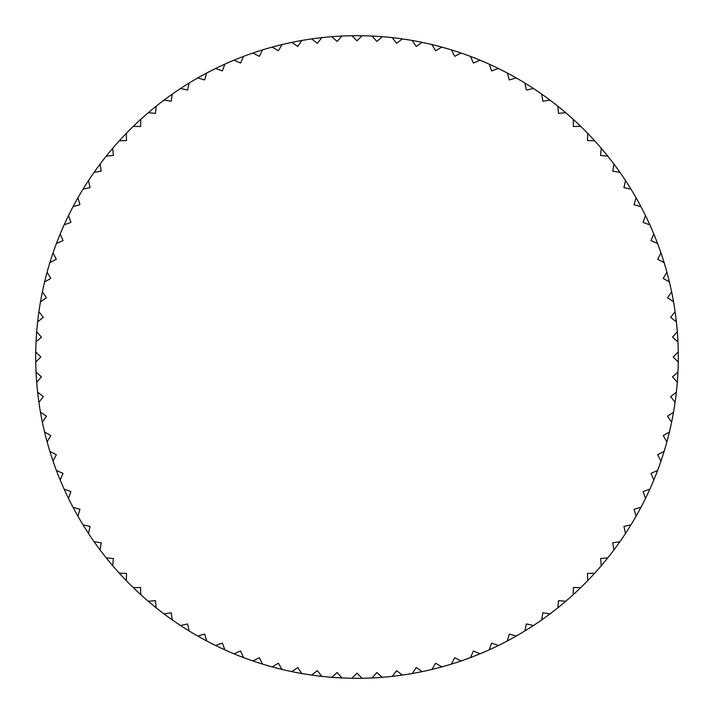 <?xml version="1.0" encoding="UTF-8"?>
<svg xmlns="http://www.w3.org/2000/svg" width="714" height="714" viewBox="0 0 714 714"><rect width="100%" height="100%" fill="white"/><g stroke="black" fill="none" stroke-linecap="round" stroke-linejoin="round"><path stroke-width="1.07" d="M649.856 224.83A321.3 321.3 0 0 0 640.976 206.703L634.05 204.686L636.067 197.76A321.3 321.3 0 0 0 630.98 189.165L623.938 187.595L625.518 180.553A321.3 321.3 0 0 0 619.904 172.297L612.782 171.164L613.906 164.042A321.3 321.3 0 0 0 607.784 156.152L600.608 155.473L601.286 148.289A321.3 321.3 0 0 0 594.682 140.801L587.47 140.578L587.693 133.366A321.3 321.3 0 0 0 580.634 126.307L573.422 126.53L573.199 119.318A321.3 321.3 0 0 0 565.711 112.714L558.526 113.392L557.848 106.216A321.3 321.3 0 0 0 549.959 100.094L542.836 101.218L541.703 94.096A321.3 321.3 0 0 0 533.447 88.482L526.405 90.062L524.835 83.02A321.3 321.3 0 0 0 516.24 77.933L509.314 79.95L507.297 73.024A321.3 321.3 0 0 0 498.399 68.49L491.616 70.927L489.17 64.144A321.3 321.3 0 0 0 480.004 60.181L473.382 63.046L470.517 56.424A321.3 321.3 0 0 0 461.128 53.041L454.702 56.317L451.426 49.891A321.3 321.3 0 0 0 441.832 47.106L435.629 50.774L431.952 44.563A321.3 321.3 0 0 0 422.206 42.385L416.244 46.437L412.192 40.475A321.3 321.3 0 0 0 402.321 38.913L396.627 43.331L392.2 37.637A321.3 321.3 0 0 0 382.267 36.691L376.849 41.466L372.083 36.057A321.3 321.3 0 0 0 362.096 35.745L357 40.841L351.904 35.745A321.3 321.3 0 0 0 341.917 36.057L337.151 41.466L331.733 36.691A321.3 321.3 0 0 0 321.8 37.637L317.373 43.331L311.679 38.913A321.3 321.3 0 0 0 301.808 40.475L297.756 46.437L291.794 42.385A321.3 321.3 0 0 0 282.048 44.563L278.371 50.774L272.168 47.106A321.3 321.3 0 0 0 262.573 49.891L259.298 56.317L252.872 53.041A321.3 321.3 0 0 0 243.483 56.424L240.618 63.046L233.996 60.181A321.3 321.3 0 0 0 224.83 64.144L222.384 70.927L215.601 68.49A321.3 321.3 0 0 0 206.703 73.024L204.686 79.95L197.76 77.933A321.3 321.3 0 0 0 189.165 83.02L187.595 90.062L180.553 88.482A321.3 321.3 0 0 0 172.297 94.096L171.164 101.218L164.042 100.094A321.3 321.3 0 0 0 156.152 106.216L155.473 113.392L148.289 112.714A321.3 321.3 0 0 0 140.801 119.318L140.578 126.53L133.366 126.307A321.3 321.3 0 0 0 126.307 133.366L126.53 140.578L119.318 140.801A321.3 321.3 0 0 0 112.714 148.289L113.392 155.473L106.216 156.152A321.3 321.3 0 0 0 100.094 164.042L101.218 171.164L94.096 172.297A321.3 321.3 0 0 0 88.482 180.553L90.062 187.595L83.02 189.165A321.3 321.3 0 0 0 77.933 197.76L79.95 204.686L73.024 206.703A321.3 321.3 0 0 0 68.49 215.601L70.927 222.384L64.144 224.83A321.3 321.3 0 0 0 60.181 233.996L63.046 240.618L56.424 243.483A321.3 321.3 0 0 0 53.041 252.872L56.317 259.298L49.891 262.573A321.3 321.3 0 0 0 47.106 272.168L50.774 278.371L44.563 282.048A321.3 321.3 0 0 0 42.385 291.794L46.437 297.756L40.475 301.808A321.3 321.3 0 0 0 38.913 311.679L43.331 317.373L37.637 321.8A321.3 321.3 0 0 0 36.691 331.733L41.466 337.151L36.057 341.917A321.3 321.3 0 0 0 35.745 351.904L40.841 357L35.745 362.096A321.3 321.3 0 0 0 36.057 372.083L41.466 376.849L36.691 382.267A321.3 321.3 0 0 0 37.637 392.2L43.331 396.627L38.913 402.321A321.3 321.3 0 0 0 40.475 412.192L46.437 416.244L42.385 422.206A321.3 321.3 0 0 0 44.563 431.952L50.774 435.629L47.106 441.832A321.3 321.3 0 0 0 49.891 451.426L56.317 454.702L53.041 461.128A321.3 321.3 0 0 0 56.424 470.517L63.046 473.382L60.181 480.004A321.3 321.3 0 0 0 64.144 489.17L70.927 491.616L68.49 498.399A321.3 321.3 0 0 0 73.024 507.297L79.95 509.314L77.933 516.24A321.3 321.3 0 0 0 83.02 524.835L90.062 526.405L88.482 533.447A321.3 321.3 0 0 0 94.096 541.703L101.218 542.836L100.094 549.959A321.3 321.3 0 0 0 106.216 557.848L113.392 558.526L112.714 565.711A321.3 321.3 0 0 0 119.318 573.199L126.53 573.422L126.307 580.634A321.3 321.3 0 0 0 133.366 587.693L140.578 587.47L140.801 594.682A321.3 321.3 0 0 0 148.289 601.286L155.473 600.608L156.152 607.784A321.3 321.3 0 0 0 164.042 613.906L171.164 612.782L172.297 619.904A321.3 321.3 0 0 0 180.553 625.518L187.595 623.938L189.165 630.98A321.3 321.3 0 0 0 197.76 636.067L204.686 634.05L206.703 640.976A321.3 321.3 0 0 0 215.601 645.51L222.384 643.073L224.83 649.856A321.3 321.3 0 0 0 233.996 653.819L240.618 650.954L243.483 657.576A321.3 321.3 0 0 0 252.872 660.959L259.298 657.683L262.573 664.109A321.3 321.3 0 0 0 272.168 666.894L278.371 663.226L282.048 669.437A321.3 321.3 0 0 0 291.794 671.615L297.756 667.563L301.808 673.525A321.3 321.3 0 0 0 311.679 675.087L317.373 670.669L321.8 676.363A321.3 321.3 0 0 0 331.733 677.309L337.151 672.534L341.917 677.943A321.3 321.3 0 0 0 351.904 678.255L357 673.159L362.096 678.255A321.3 321.3 0 0 0 372.083 677.943L376.849 672.534L382.267 677.309A321.3 321.3 0 0 0 392.2 676.363L396.627 670.669L402.321 675.087A321.3 321.3 0 0 0 412.192 673.525L416.244 667.563L422.206 671.615A321.3 321.3 0 0 0 431.952 669.437L435.629 663.226L441.832 666.894A321.3 321.3 0 0 0 451.426 664.109L454.702 657.683L461.128 660.959A321.3 321.3 0 0 0 470.517 657.576L473.382 650.954L480.004 653.819A321.3 321.3 0 0 0 489.17 649.856L491.616 643.073L498.399 645.51A321.3 321.3 0 0 0 507.297 640.976L509.314 634.05L516.24 636.067A321.3 321.3 0 0 0 524.835 630.98L526.405 623.938L533.447 625.518A321.3 321.3 0 0 0 541.703 619.904L542.836 612.782L549.959 613.906A321.3 321.3 0 0 0 557.848 607.784L558.526 600.608L565.711 601.286A321.3 321.3 0 0 0 573.199 594.682L573.422 587.47L580.634 587.693A321.3 321.3 0 0 0 587.693 580.634L587.47 573.422L594.682 573.199A321.3 321.3 0 0 0 601.286 565.711L600.608 558.526L607.784 557.848A321.3 321.3 0 0 0 613.906 549.959L612.782 542.836L619.904 541.703A321.3 321.3 0 0 0 625.518 533.447L623.938 526.405L630.98 524.835A321.3 321.3 0 0 0 636.067 516.24L634.05 509.314L640.976 507.297A321.3 321.3 0 0 0 645.51 498.399L643.073 491.616L649.856 489.17A321.3 321.3 0 0 0 653.819 480.004L650.954 473.382L657.576 470.517A321.3 321.3 0 0 0 660.959 461.128L657.683 454.702L664.109 451.426A321.3 321.3 0 0 0 666.894 441.832L663.226 435.629L669.437 431.952A321.3 321.3 0 0 0 671.615 422.206L667.563 416.244L673.525 412.192A321.3 321.3 0 0 0 675.087 402.321L670.669 396.627L676.363 392.2A321.3 321.3 0 0 0 677.309 382.267L672.534 376.849L677.943 372.083A321.3 321.3 0 0 0 678.255 362.096L673.159 357L678.255 351.904A321.3 321.3 0 0 0 677.943 341.917L672.534 337.151L677.309 331.733A321.3 321.3 0 0 0 676.363 321.8L670.669 317.373L675.087 311.679A321.3 321.3 0 0 0 673.525 301.808L667.563 297.756L671.615 291.794A321.3 321.3 0 0 0 669.437 282.048L663.226 278.371L666.894 272.168A321.3 321.3 0 0 0 664.109 262.573L657.683 259.298L660.959 252.872A321.3 321.3 0 0 0 657.576 243.483L650.954 240.618L653.819 233.996A321.3 321.3 0 0 0 649.856 224.83L643.073 222.384L645.51 215.601A321.3 321.3 0 0 0 613.906 164.042M35.745 362.096A321.3 321.3 0 0 1 35.7 357A321.3 321.3 0 0 1 35.745 351.904M36.057 341.917A321.3 321.3 0 0 1 36.691 331.733M37.637 321.8A321.3 321.3 0 0 1 38.913 311.679M40.475 301.808A321.3 321.3 0 0 1 42.385 291.794M44.563 282.048A321.3 321.3 0 0 1 47.106 272.168M49.891 262.573A321.3 321.3 0 0 1 53.041 252.872M56.424 243.483A321.3 321.3 0 0 1 60.181 233.996M64.144 224.83A321.3 321.3 0 0 1 68.49 215.601M73.024 206.703A321.3 321.3 0 0 1 77.933 197.76M83.02 189.165A321.3 321.3 0 0 1 88.482 180.553M94.096 172.297A321.3 321.3 0 0 1 100.094 164.042M106.216 156.152A321.3 321.3 0 0 1 112.714 148.289M119.318 140.801A321.3 321.3 0 0 1 126.307 133.366M133.366 126.307A321.3 321.3 0 0 1 140.801 119.318M148.289 112.714A321.3 321.3 0 0 1 156.152 106.216M164.042 100.094A321.3 321.3 0 0 1 172.297 94.096M180.553 88.482A321.3 321.3 0 0 1 189.165 83.02M197.76 77.933A321.3 321.3 0 0 1 206.703 73.024M215.601 68.49A321.3 321.3 0 0 1 224.83 64.144M233.996 60.181A321.3 321.3 0 0 1 243.483 56.424M252.872 53.041A321.3 321.3 0 0 1 262.573 49.891M272.168 47.106A321.3 321.3 0 0 1 282.048 44.563M291.794 42.385A321.3 321.3 0 0 1 301.808 40.475M311.679 38.913A321.3 321.3 0 0 1 321.8 37.637M331.733 36.691A321.3 321.3 0 0 1 341.917 36.057M351.904 35.745A321.3 321.3 0 0 1 382.267 36.691A321.3 321.3 0 0 1 580.634 126.307M587.693 133.366A321.3 321.3 0 0 1 594.682 140.801M601.286 148.289A321.3 321.3 0 0 1 607.784 156.152M653.819 233.996A321.3 321.3 0 0 1 657.576 243.483M660.959 252.872A321.3 321.3 0 0 1 664.109 262.573M666.894 272.168A321.3 321.3 0 0 1 669.437 282.048M671.615 291.794A321.3 321.3 0 0 1 673.525 301.808M675.087 311.679A321.3 321.3 0 0 1 676.363 321.8M677.309 331.733A321.3 321.3 0 0 1 677.943 341.917M678.255 351.904A321.3 321.3 0 0 1 678.3 357A321.3 321.3 0 0 1 677.309 382.267A321.3 321.3 0 0 1 613.906 549.959M607.784 557.848A321.3 321.3 0 0 1 601.286 565.711M594.682 573.199A321.3 321.3 0 0 1 587.693 580.634M580.634 587.693A321.3 321.3 0 0 1 573.199 594.682M565.711 601.286A321.3 321.3 0 0 1 557.848 607.784M549.959 613.906A321.3 321.3 0 0 1 541.703 619.904M533.447 625.518A321.3 321.3 0 0 1 524.835 630.98M516.24 636.067A321.3 321.3 0 0 1 507.297 640.976M498.399 645.51A321.3 321.3 0 0 1 489.17 649.856M480.004 653.819A321.3 321.3 0 0 1 470.517 657.576M461.128 660.959A321.3 321.3 0 0 1 451.426 664.109M441.832 666.894A321.3 321.3 0 0 1 431.952 669.437M422.206 671.615A321.3 321.3 0 0 1 412.192 673.525M402.321 675.087A321.3 321.3 0 0 1 392.2 676.363M382.267 677.309A321.3 321.3 0 0 1 372.083 677.943M362.096 678.255A321.3 321.3 0 0 1 351.904 678.255M341.917 677.943A321.3 321.3 0 0 1 331.733 677.309M321.8 676.363A321.3 321.3 0 0 1 311.679 675.087M301.808 673.525A321.3 321.3 0 0 1 291.794 671.615M282.048 669.437A321.3 321.3 0 0 1 272.168 666.894M262.573 664.109A321.3 321.3 0 0 1 252.872 660.959M243.483 657.576A321.3 321.3 0 0 1 233.996 653.819M224.83 649.856A321.3 321.3 0 0 1 215.601 645.51M206.703 640.976A321.3 321.3 0 0 1 197.76 636.067M189.165 630.98A321.3 321.3 0 0 1 180.553 625.518M172.297 619.904A321.3 321.3 0 0 1 164.042 613.906M156.152 607.784A321.3 321.3 0 0 1 148.289 601.286M140.801 594.682A321.3 321.3 0 0 1 133.366 587.693M126.307 580.634A321.3 321.3 0 0 1 119.318 573.199M112.714 565.711A321.3 321.3 0 0 1 106.216 557.848M100.094 549.959A321.3 321.3 0 0 1 94.096 541.703M88.482 533.447A321.3 321.3 0 0 1 83.02 524.835M77.933 516.24A321.3 321.3 0 0 1 73.024 507.297M68.49 498.399A321.3 321.3 0 0 1 64.144 489.17M60.181 480.004A321.3 321.3 0 0 1 56.424 470.517M53.041 461.128A321.3 321.3 0 0 1 49.891 451.426M47.106 441.832A321.3 321.3 0 0 1 44.563 431.952M42.385 422.206A321.3 321.3 0 0 1 40.475 412.192M38.913 402.321A321.3 321.3 0 0 1 37.637 392.2M36.691 382.267A321.3 321.3 0 0 1 36.057 372.083"/></g></svg>
